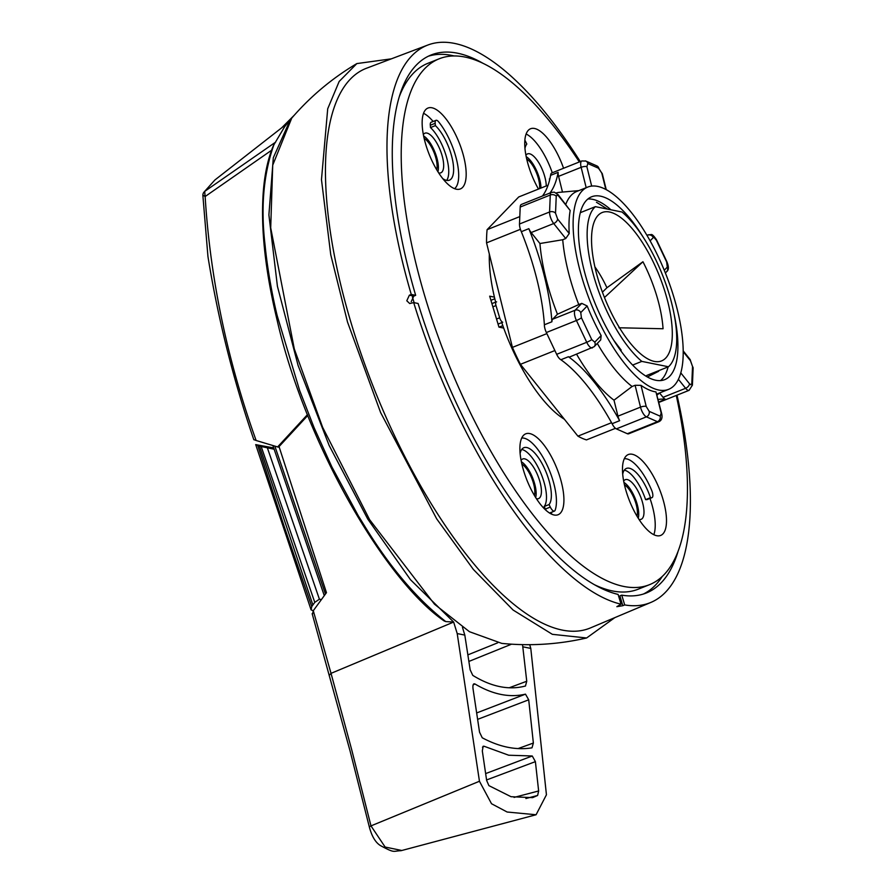 <?xml version="1.0" encoding="UTF-8"?>
<svg xmlns="http://www.w3.org/2000/svg" width="896" height="896" viewBox="0 0 896 896"><rect width="100%" height="100%" fill="white"/><g stroke="black" fill="none" stroke-linecap="round" stroke-linejoin="round"><path stroke-width="1.34" d="M538.474 189.056A43.568 16.083 -111.8 0 1 528.427 165.502A43.568 16.083 -111.8 0 1 530.566 128.755A43.568 16.083 -111.8 0 1 563.562 168.269M526.131 133.997A43.568 16.083 -111.8 0 1 552.283 172.771M626.17 491.288A43.568 16.083 -111.8 0 1 628.309 454.541A43.568 16.083 -111.8 0 1 662.805 498.691A43.568 16.083 -111.8 0 1 660.666 535.438A43.568 16.083 -111.8 0 1 626.17 491.288M649.981 498.434A43.568 16.083 -111.8 0 1 651.526 503.194A43.568 16.083 -111.8 0 1 653.834 534.699M425.846 144.794A43.568 16.083 -111.8 0 1 427.986 108.046A43.568 16.083 -111.8 0 1 462.482 152.197A43.568 16.083 -111.8 0 1 460.342 188.944A43.568 16.083 -111.8 0 1 425.846 144.794M423.55 113.299A43.568 16.083 -111.8 0 1 433.138 121.475M523.589 470.579A43.568 16.083 -111.8 0 1 525.728 433.832A43.568 16.083 -111.8 0 1 560.224 477.982A43.568 16.083 -111.8 0 1 558.085 514.73A43.568 16.083 -111.8 0 1 523.589 470.579M412.429 296.979A283.192 104.552 68.2 0 0 413.986 302.221A283.192 104.552 68.2 0 0 414.12 302.68M594.44 584.707A283.192 104.552 68.2 0 0 638.21 589.187L649.488 584.685A283.192 104.552 -111.8 0 1 425.264 297.707A283.192 104.552 -111.8 0 1 439.163 58.8A283.192 104.552 -111.8 0 1 579.331 161.963M676.278 395.45A283.192 104.552 -111.8 0 1 649.488 584.685M551.824 512.12A43.568 16.083 -111.8 0 1 551.253 513.99M439.163 58.8L427.885 63.314A283.192 104.552 68.2 0 0 399.269 96.746M490.918 300.317L494.805 298.76M494.424 297.136L489.675 296.173L498.96 327.118L503.709 328.082M273.717 447.899L255.707 444.618L261.184 446.51L314.776 602.37L319.402 599.189L321.395 599.592M314.776 602.37L311.763 606.525L311.091 609.862L313.264 610.747M255.707 444.618L311.091 609.862M311.763 606.525L284.222 526.49L257.723 445.458M274.187 449.232L261.184 446.51M312.894 604.968L259.381 445.962M203.706 192.461L214.76 180.13L203.706 192.461A5.23 5.23 0 0 0 202.877 195.541L207.95 256.547C217.963 318.55 233.251 379.602 253.826 439.723M254.15 439.746L256.133 440.496C227.259 360.136 210.258 278.824 205.139 196.526L203.034 195.194M307.462 414.624L277.614 446.947L256.133 440.496M277.614 446.947L279.261 447.272M271.566 150.27L205.139 196.526L204.68 191.397L275.654 142.117M614.824 617.635L586.6 637.986L552.35 634.323L513.117 610.053L473.312 569.386L436.688 518.851L380.598 412.518L347.514 322.067L330.747 254.744L321.474 179.626L327.712 108.774L339.17 81.458L356.854 63.582L391.339 58.845M356.854 63.582C332.158 78.221 310.453 96.41 291.715 118.138L272.72 165.178L270.704 227.842L294.28 348.869L322.594 427.246L369.589 519.646L434.515 604.218L469.437 631.702L501.805 643.395C530.354 646.206 558.611 644.403 586.6 637.986M540.994 188.059A21.347 7.885 68.2 0 0 539.179 177.632A21.347 7.885 68.2 0 0 526.198 156.666M525.93 155.31A21.347 7.885 -111.8 0 1 527.542 153.888A21.347 7.885 -111.8 0 1 544.443 175.526A21.347 7.885 -111.8 0 1 546.258 185.954M437.931 171.752A21.347 7.885 68.2 0 0 436.598 156.923A21.347 7.885 68.2 0 0 423.618 135.957M423.349 134.602A21.347 7.885 -111.8 0 1 424.962 133.19A21.347 7.885 -111.8 0 1 441.862 154.818A21.347 7.885 -111.8 0 1 440.821 172.827A21.347 7.885 -111.8 0 1 438.67 172.917M638.254 518.246A21.347 7.885 68.2 0 0 636.922 503.418A21.347 7.885 68.2 0 0 623.941 482.451M623.672 481.096A21.347 7.885 -111.8 0 1 625.285 479.685A21.347 7.885 -111.8 0 1 642.186 501.312A21.347 7.885 -111.8 0 1 641.133 519.322A21.347 7.885 -111.8 0 1 638.994 519.411M535.674 497.538A21.347 7.885 68.2 0 0 534.341 482.709A21.347 7.885 68.2 0 0 521.36 461.742M521.091 460.387A21.347 7.885 -111.8 0 1 522.704 458.976A21.347 7.885 -111.8 0 1 539.605 480.603A21.347 7.885 -111.8 0 1 538.552 498.613A21.347 7.885 -111.8 0 1 536.413 498.702M622.698 474.152A31.371 11.581 -111.8 0 1 626.45 468.418A31.371 11.581 -111.8 0 1 650.485 497.683L645.59 499.632A31.371 11.581 68.2 0 0 624.31 470.165M524.955 148.366A31.371 11.581 -111.8 0 1 526.814 144.054L525.582 141.523A6.53 2.408 68.2 0 0 524.866 140.202M646.766 375.446L668.45 366.766L641.816 361.39A88.637 32.726 -111.8 0 1 594.653 279.182A88.637 32.726 -111.8 0 1 595.392 206.651L580.317 212.677M613.726 340.222L621.186 350.123L620.525 350.392M641.816 361.39L632.632 365.064M411.23 301.661L413.784 296.094L415.666 295.344A289.722 106.971 -111.8 0 1 431.099 54.992A289.722 106.971 -111.8 0 1 482.933 63.28M413.706 302.602A300.182 110.824 68.2 0 0 621.029 604.184L618.094 594.406A289.722 106.971 -111.8 0 1 418.107 303.486L413.706 302.602L409.707 303.531L406.784 300.765L409.371 295.198L411.264 294.448L415.666 295.344M618.934 327.768L663.051 328.754A76.037 28.067 68.2 0 0 642.947 261.744L606.928 287.75A57.31 21.157 68.2 0 0 594.899 266.874M609.504 212.005A79.923 29.512 -111.8 0 1 664.966 291.67A79.923 29.512 -111.8 0 1 655.939 361.648A79.923 29.512 -111.8 0 1 654.338 361.413A79.923 29.512 -111.8 0 1 603.814 295.859A79.923 29.512 -111.8 0 1 597.632 215.869A79.923 29.512 -111.8 0 1 609.504 212.005M539.582 188.619A18.738 6.922 68.2 0 0 538.082 177.408A18.738 6.922 68.2 0 0 526.702 159.029M436.677 169.691A18.738 6.922 68.2 0 0 435.501 156.699A18.738 6.922 68.2 0 0 424.122 138.32M637 516.186A18.738 6.922 68.2 0 0 635.824 503.194A18.738 6.922 68.2 0 0 624.445 484.814M534.419 495.477A18.738 6.922 68.2 0 0 533.243 482.485A18.738 6.922 68.2 0 0 521.864 464.106M580.272 161.582A300.182 110.824 68.2 0 0 427.93 45.002L366.565 68.219A301.414 111.283 68.2 0 0 351.053 322.773A301.414 111.283 68.2 0 0 590.43 627.928L650.877 602.426A300.182 110.824 68.2 0 0 676.995 395.17M427.93 45.002A300.182 110.824 68.2 0 0 411.264 294.448M549.55 513.027A6.53 2.408 -111.8 0 1 549.539 513.038L554.434 511.078A6.53 2.408 68.2 0 0 555.106 510.294A41.384 15.277 -111.8 0 0 547.411 465.83A41.384 15.277 -111.8 0 0 521.73 438.021M546.246 510.541A6.53 2.408 -111.8 0 1 545.406 509.04L544.163 506.498A31.371 11.581 68.2 0 0 541.565 474.947A31.371 11.581 68.2 0 0 521.73 449.456M624.31 458.73A41.384 15.277 -111.8 0 1 651.706 490.437A6.53 2.408 -111.8 0 1 651.974 497.627L647.091 499.587A6.53 2.408 -111.8 0 1 646.733 499.654L645.59 499.632M643.418 594.026A289.722 106.971 68.2 0 0 662.278 576.442M454.104 55.955A289.722 106.971 68.2 0 0 428.322 56.224M549.629 179.928A31.371 11.581 68.2 0 0 549.382 178.954L549.92 178.741M446.678 180.398A31.371 11.581 68.2 0 0 445.95 155.243A31.371 11.581 68.2 0 0 430.506 127.579L430.293 125.25A6.53 2.408 -111.8 0 1 431.133 122.282L436.016 120.322A6.53 2.408 -111.8 0 1 438.57 121.766A41.384 15.277 -111.8 0 1 456.646 160.003A41.384 15.277 -111.8 0 1 454.552 188.675M498.053 324.094L502.712 322.224A4.357 1.613 -111.8 0 1 499.666 317.789L495.992 305.57A4.357 1.613 -111.8 0 1 496.205 301.896A4.357 1.613 -111.8 0 1 496.608 301.862M499.083 327.152L502.835 325.651M668.45 366.766A88.637 32.726 68.2 0 0 669.189 294.235A88.637 32.726 68.2 0 0 622.026 212.027L595.392 206.651M520.117 453.443A31.371 11.581 -111.8 0 1 523.869 447.709A31.371 11.581 -111.8 0 1 545.059 469.683A31.371 11.581 -111.8 0 1 549.058 504.549L550.29 507.08A6.53 2.408 68.2 0 0 554.434 511.078M549.058 504.549L544.163 506.498M650.485 497.683L646.733 499.654M678.104 551.253A289.722 106.971 -111.8 0 1 646.285 593.006A289.722 106.971 -111.8 0 1 621.757 595.146L619.875 595.896L622.821 605.707L616.851 606.682L621.029 604.184M430.293 125.25L435.176 123.301A6.53 2.408 -111.8 0 1 436.016 120.322M435.176 123.301L435.4 125.619L430.506 127.579M435.4 125.619A31.371 11.581 -111.8 0 1 451.774 156.632A31.371 11.581 -111.8 0 1 449.422 180.174A31.371 11.581 -111.8 0 1 442.758 178.618M621.757 595.146L624.691 604.923L622.821 605.707M624.691 604.923A300.182 110.824 68.2 0 0 650.877 602.426M621.186 350.123L620.368 350.179M606.928 287.75L602.414 292.174M604.464 297.517L642.947 261.744M401.822 850.483L385.134 847.045L370.978 825.888L351.714 749.784L331.027 673.355L453.656 622.059L445.771 621.589C396.346 582.926 366.162 527.856 358.4 515.962L331.867 466.906L314.104 427.683L299.656 390.533L277.2 315.706C271.992 294.65 267.075 266.224 265.138 245.672C260.568 207.648 263.502 174.003 273.918 144.738L284.704 126.638L290.282 119.818L273.314 157.741L268.901 214.917L277.413 286.25L298.088 365.434L329.123 445.424L367.741 519.042L410.48 579.701L453.656 622.059L457.206 633.562L464.811 635.096L470.165 669.827L472.786 675.382C491.355 686.829 508.917 690.379 525.448 686.011L525.538 685.989M291.032 118.955L290.282 119.818M467.869 654.875L497.694 642.824M532.258 755.989L508.715 755.227L484.131 746.267L483.168 746.234L482.317 750.915L486.651 780.472L488.914 785.635L511.045 796.712L532.605 797.642L537.622 795.469L538.642 790.966L535.394 761.634L532.258 755.989L485.643 773.595M329.762 674.766L331.027 673.355L313.286 610.702L312.547 614.04M401.285 850.629L536.077 814.755L507.136 812.022L491.512 803.723L479.45 781.256L370.978 825.888A5.23 1.254 -13.9 0 0 369.41 827.266L350.09 751.05L312.155 613.659M313.286 610.702L326.458 592.67L279.037 446.6L307.798 415.464M529.704 644.672L530.79 648.413L546.437 794.774L536.077 814.755M462.459 627.312L464.8 635.096M525.448 686.011L526.747 681.251L522.536 644.627M523.197 646.878L530.79 648.413M445.771 621.589L444.125 620.939C383.992 579.578 304.562 441.112 276.942 319.424C265.126 270.256 260.579 227.562 263.323 191.341C264.746 173.499 268.083 158.312 273.336 145.757L273.918 144.738M473.11 684.97L474.902 683.95C473.278 683.402 472.651 684.936 472.998 688.565L479.539 732.178L482.238 737.778C499.587 747.062 516.174 750.411 532 747.824L533.366 743.042L528.707 699.81L525.482 694.154C509.544 697.894 492.688 694.49 474.902 683.95L473.838 683.872M479.45 781.256L457.206 633.562M274.826 446.107L325.472 594.014M484.131 746.267L482.485 747.174M535.394 761.634L486.573 779.957M514.069 797.406L538.642 790.966M537.622 795.469L525.896 798.538M528.707 699.81L477.624 719.365M518.067 748.586L533.366 743.042M476.672 712.947L525.482 694.154M511.549 644.179L468.877 661.438M509.208 687.781L526.747 681.251M489.339 254.106A108.92 40.208 68.2 0 0 495.645 302.12M501.771 322.605A108.92 40.208 68.2 0 0 564.368 419.216M612.102 423.707A141.982 52.416 68.2 0 0 586.768 385.202A141.982 52.416 68.2 0 0 560.896 359.744L568.411 356.731A141.982 52.416 -111.8 0 1 619.618 420.694L612.102 423.707A8.714 3.214 68.2 0 0 616.347 428.882L627.357 433.72A8.714 3.214 68.2 0 0 628.622 433.81L658.694 421.781C661.64 420.549 662.626 417.794 661.651 413.515A4.357 1.422 166.1 0 0 661.181 413.056L655.95 391.91A108.92 40.208 -111.8 0 1 654.573 391.675A108.92 40.208 -111.8 0 1 640.998 385.347L635.096 385.291L632.094 386.49A108.92 40.208 -111.8 0 1 597.296 343.437M658.706 390.018A108.92 40.208 -111.8 0 1 586.298 291.077A108.92 40.208 -111.8 0 1 587.709 187.085A108.92 40.208 -111.8 0 1 597.621 186.402A108.92 40.208 -111.8 0 1 670.018 285.342A108.92 40.208 -111.8 0 1 668.606 389.346A108.92 40.208 -111.8 0 1 658.706 390.018M565.824 204.266A108.92 40.208 -111.8 0 1 576.811 191.442L587.709 187.085M558.208 194.757L570.192 210.504L558.566 195.966L557.211 194.925L556.237 196.258A4.357 3.125 -177.6 0 0 550.278 195.014A8.714 3.214 -111.8 0 1 551.443 192.416L554.31 192.158L558.208 194.757A4.357 2.576 141.3 0 1 558.566 195.966M528.842 228.67A141.982 52.416 -111.8 0 1 551.891 321.776L544.376 324.778A141.982 52.416 68.2 0 0 537.085 280.09A141.982 52.416 68.2 0 0 521.326 231.683L528.842 228.67A8.714 3.214 68.2 0 0 531.16 232.557L553.717 223.53A4.357 2.576 -38.7 0 0 557.603 218.994L569.229 233.52A108.92 40.208 -111.8 0 1 570.192 210.504M569.229 233.52L565.723 238.538L553.717 223.53A8.714 3.214 -111.8 0 1 549.573 211.982L550.278 195.014L520.206 207.043L519.49 224.011A8.714 3.214 68.2 0 0 521.326 231.683M581.773 303.374L587.16 305.984L580.765 312.592A4.357 3.998 -136 0 0 575.165 310.206L581.773 303.374L578.771 304.573A108.92 40.208 -111.8 0 1 562.722 239.736L565.723 238.538M568.411 356.731A8.714 3.214 68.2 0 0 569.834 356.91L594.126 346.718A4.357 3.998 -136 0 0 594.754 342.182L601.149 335.563A108.92 40.208 -111.8 0 1 587.16 305.984M601.149 335.563L600.712 339.898L594.126 346.718M674.162 314.429A98.459 36.355 -111.8 0 1 664.731 379.635A98.459 36.355 -111.8 0 1 655.771 380.251A98.459 36.355 -111.8 0 1 590.318 290.797A98.459 36.355 -111.8 0 1 591.595 196.795A98.459 36.355 -111.8 0 1 600.555 196.179A98.459 36.355 -111.8 0 1 643.395 237.507M660.531 380.587A98.459 36.355 68.2 0 0 668.114 366.912M610.859 209.765A98.459 36.355 68.2 0 0 592.659 199.338A98.459 36.355 68.2 0 0 587.899 199.002M596.478 202.283L607.454 209.082M658.683 371.269L647.405 376.981M560.896 359.744A8.714 3.214 68.2 0 1 556.662 354.323L546.358 332.528A8.714 3.214 68.2 0 1 544.376 324.778M551.443 192.416L521.36 204.445A8.714 3.214 68.2 0 0 520.206 207.043M542.461 196A141.982 52.416 68.2 0 0 550.614 175.336L558.141 172.334A141.982 52.416 -111.8 0 1 549.976 192.998M585.323 160.877A4.357 3.786 113.7 0 1 585.838 161.056A4.357 3.786 113.7 0 1 587.843 163.542L586.869 166.678A4.357 1.422 166.1 0 0 581.146 167.317A8.714 3.214 -111.8 0 1 581.84 160.955L551.768 172.984A8.714 3.214 68.2 0 0 550.614 175.336M658.907 402.394A8.714 3.214 68.2 0 0 659.019 402.36L689.091 390.331A8.714 3.214 -111.8 0 1 685.608 388.293L663.051 397.32A8.714 3.214 68.2 0 0 665.437 399.314L658.795 401.968M615.451 428.322L586.477 439.902A130.704 48.261 68.2 0 1 577.92 436.15L520.43 364.325A130.704 48.261 68.2 0 1 512.422 347.39L486.55 242.861L520.408 229.32M519.803 216.597L487.099 229.678L518.717 196.963L548.05 185.237M487.099 229.678A130.704 48.261 68.2 0 0 486.55 242.861M546.874 333.614L512.422 347.39M554.882 350.549L520.43 364.325M611.542 422.699L577.92 436.15M658.19 399.504A141.982 52.416 -111.8 0 1 665.437 399.314M576.587 354.2A115.214 42.538 68.2 0 0 613.995 400.187L617.949 416.158A8.714 3.214 68.2 0 0 619.618 420.694M531.16 232.557L539.941 243.522A115.214 42.538 68.2 0 0 557.446 314.227L552.608 319.234A8.714 3.214 68.2 0 0 551.891 321.776M578.883 190.613L559.541 192.326A115.214 42.538 68.2 0 0 556.259 192.954M558.141 172.334A8.714 3.214 68.2 0 0 558.589 176.344L562.475 192.069M659.602 393.008L663.051 397.32M632.094 386.49L613.995 400.187M578.771 304.573L557.446 314.227M562.722 239.736L539.941 243.522M668.606 389.346L657.709 393.702A108.92 40.208 -111.8 0 1 656.824 394.027M655.95 391.91L661.651 413.515M267.478 448.146L319.402 599.189M413.784 296.094L409.371 295.198M495.992 305.57L492.867 306.824M496.53 319.032L499.666 317.789M550.29 507.08L545.406 509.04M653.912 237.373L653.296 237.552A4.357 3.998 -136 0 0 647.696 235.155A8.714 3.214 -111.8 0 1 648.144 234.853L651.022 234.606C652.019 234.08 653.856 235.816 656.522 239.837A4.357 0.661 154.7 0 1 656.342 240.195L653.912 237.373M556.662 354.323L586.734 342.294L576.43 320.499L546.358 332.528M519.49 224.011L549.573 211.982A4.357 3.125 -177.6 0 1 555.531 213.226L557.603 218.994M627.357 433.72L657.44 421.691L646.419 416.853L616.347 428.882M658.694 421.781A8.714 3.214 -111.8 0 1 657.44 421.691A4.357 3.786 -66.3 0 0 660.206 416.192L649.186 411.354A4.357 3.786 -66.3 0 1 646.419 416.853A8.714 3.214 -111.8 0 1 640.506 407.131L617.949 416.158M592.39 347.883A8.714 3.214 -111.8 0 1 586.734 342.294A4.357 0.661 -25.3 0 0 591.707 339.539L594.754 342.182M552.608 319.234L575.165 310.206A8.714 3.214 -111.8 0 0 576.43 320.499A4.357 0.661 -25.3 0 0 581.403 317.744L591.707 339.539M580.765 312.592L581.403 317.744M555.531 213.226L556.237 196.258M586.186 187.69L581.146 167.317L558.589 176.344M587.843 163.542L598.864 168.381A4.357 3.786 -66.3 0 0 596.859 165.894L585.838 161.056L581.84 160.955M598.864 168.381L601.821 173.242A4.357 1.422 -13.9 0 1 602.291 173.701L596.859 165.894M647.17 235.704L647.696 235.155L647.013 235.435M656.522 239.837L666.837 261.632A4.357 0.661 154.7 0 1 666.658 261.99L656.342 240.195M664.272 270.256L667.285 267.131A4.357 3.998 44 0 1 666.658 271.667C668.864 270.066 668.931 266.728 666.837 261.632M667.285 267.131L666.658 261.99M690.458 360.741L692.53 366.509A4.357 3.125 2.4 0 1 693.123 368.2L690.099 359.52A4.357 2.576 141.3 0 1 690.458 360.741L683.211 351.68M692.53 366.509L691.813 383.477A4.357 3.125 2.4 0 1 692.406 385.168L689.091 390.331M691.813 383.477L690.838 384.81L689.494 383.768A4.357 2.576 141.3 0 1 685.608 388.293L678.406 379.299M660.206 416.192L661.181 413.056M640.998 385.347L646.229 406.493A4.357 1.422 166.1 0 0 640.506 407.131L635.096 385.291M646.229 406.493L649.186 411.354M586.869 166.678L591.674 186.088M605.83 189.448L601.821 173.242M653.296 237.552L650.115 240.845M680.792 372.893L689.494 383.768M214.827 180.04L287.246 123.48M294.336 115.147L281.714 127.792M491.904 303.61L496.205 301.896M369.41 827.266C371.918 836.528 375.626 842.643 380.498 845.611C395.36 853.619 392.616 850.976 401.15 850.685L401.15 850.685M272.866 445.514L324.285 595.65M646.957 235.334L648.144 234.853M693.123 368.2L692.406 385.168M602.291 173.701L606.245 189.672M666.658 271.667L665.381 272.989M683.2 350.896L690.099 359.52M659.77 392.874L657.082 395.024"/></g></svg>
